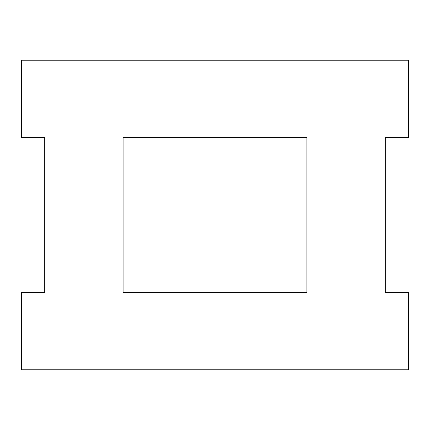 <?xml version="1.0" encoding="UTF-8"?>
<svg xmlns="http://www.w3.org/2000/svg" width="430" height="430" viewBox="0 0 430 430"><rect width="100%" height="100%" fill="white"/><g stroke="black" fill="none" stroke-linecap="round" stroke-linejoin="round"><path stroke-width="0.64" d="M408.5 369.8L408.5 292.4L385.28 292.4L385.28 137.6L408.5 137.6L408.5 60.2L21.5 60.2L21.5 137.6L44.72 137.6L44.72 292.4L21.5 292.4L21.5 369.8L408.5 369.8M306.907 292.4L123.093 292.4L123.093 137.6L306.907 137.6L306.907 292.4"/></g></svg>
